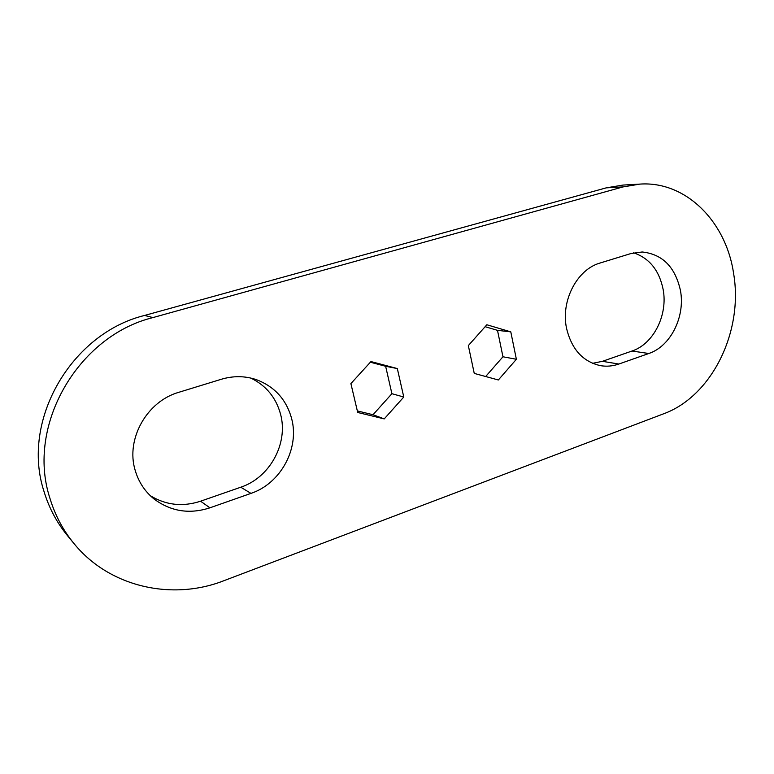 <?xml version="1.0" encoding="UTF-8"?>
<svg xmlns="http://www.w3.org/2000/svg" width="774" height="774" viewBox="0 0 774 774"><rect width="100%" height="100%" fill="white"/><g stroke="black" fill="none" stroke-linecap="round" stroke-linejoin="round"><path stroke-width="1.16" d="M250.766 378.06C266.15 385.539 276.086 397.633 280.594 414.332C288.441 443.376 269.981 477.587 240.762 487.214L200.563 501.204C182.712 507.057 165.955 505.209 150.282 495.679M639.963 184.096L622.973 185.073L606.255 187.85L144.593 315.444C71.692 333.197 20.501 420.214 44.041 491.558C49.033 507.986 56.841 522.673 67.464 535.627L73.898 543.445C109.482 587.369 172.525 600.934 223.899 580.703L663.511 413.838C712.022 396.259 743.688 331.156 733.549 273.154C725.964 221.548 685.851 180.903 639.963 184.096L623.022 186.921L152.923 317.582C78.377 335.819 25.861 425.207 49.942 498.321C55.041 515.155 63.033 530.2 73.898 543.445M633.635 252.827C649.396 258.168 659.235 270.368 663.144 289.457C668.039 315.037 653.527 344.014 632 351.028L602.424 361.323L592.574 363.335M250.979 493.386L209.948 507.812C189.611 514.41 171.054 511.527 154.258 499.153C144.951 491.664 138.594 482.028 135.16 470.253C125.552 438.974 147.021 401.193 178.91 392.273L221.306 379.27C233.216 375.738 244.807 375.835 256.097 379.56C274.547 386.458 286.399 399.51 291.663 418.705C299.635 448.407 280.788 483.45 250.979 493.386L240.762 487.214M498.35 379.976L516.384 359.271L510.792 331.862L486.846 324.761L468.338 345.591L474.249 373.407L498.35 379.976M618.842 364.041L648.815 353.495C670.632 346.317 685.367 316.74 680.472 290.637C675.276 267.04 662.505 254.153 642.168 251.985L630.907 253.553L600.131 263.005C577.075 269.362 560.657 300.844 566.52 328.176C571.541 349.238 582.87 361.739 600.518 365.667C606.681 366.692 612.785 366.15 618.842 364.041L602.424 361.323M384.233 418.898L403.776 397.023L397.323 368.569L370.969 361.564L350.893 383.594L357.704 412.474L384.233 418.898L373.02 414.729L391.905 393.695L385.636 366.276L370.369 362.222M357.336 410.917L373.02 414.729M391.905 393.695L403.776 397.023M385.636 366.276L397.323 368.569M485.666 376.512L502.955 356.775L497.498 330.353L485.134 326.696M502.955 356.775L516.384 359.271M497.498 330.353L510.792 331.862M152.923 317.582L144.593 315.444M623.022 186.921L606.255 187.85M209.948 507.812L200.563 501.204M648.815 353.495L632 351.028"/></g></svg>
